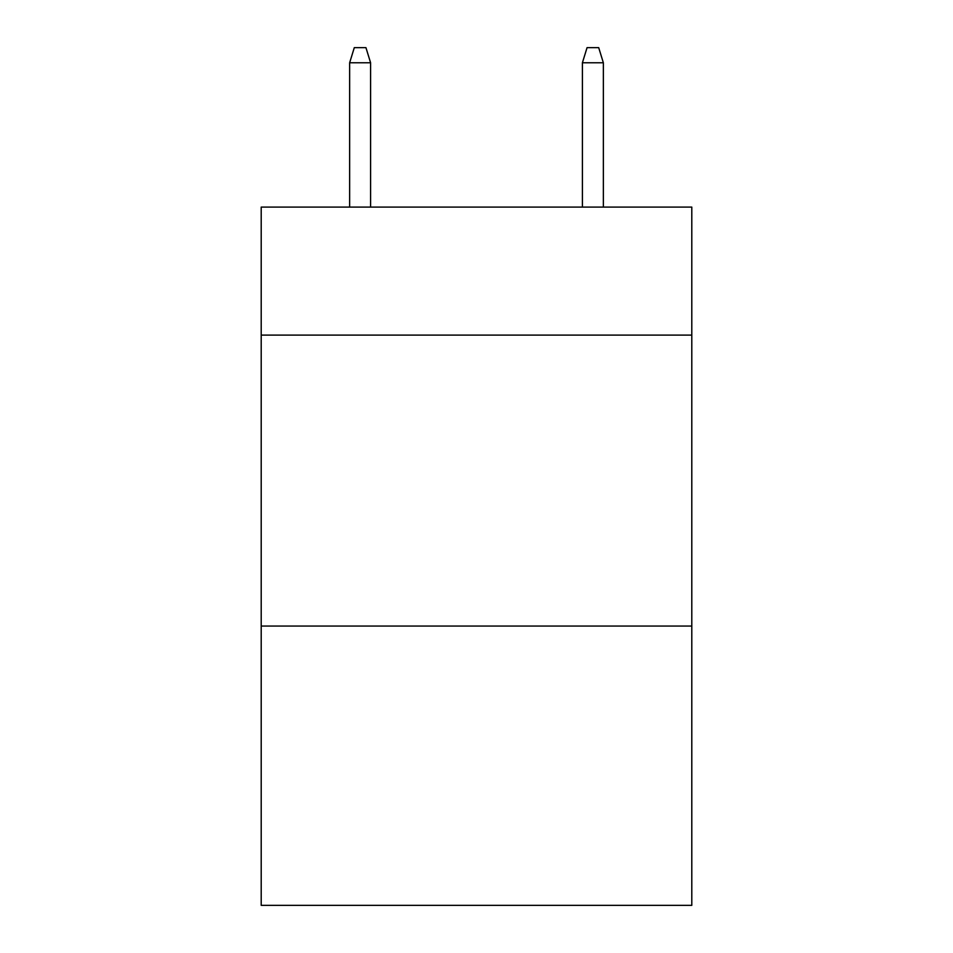 <?xml version="1.0" encoding="UTF-8"?>
<svg xmlns="http://www.w3.org/2000/svg" width="953" height="953" viewBox="0 0 953 953"><rect width="100%" height="100%" fill="white"/><g stroke="black" fill="none" stroke-linecap="round" stroke-linejoin="round"><path stroke-width="1.43" d="M691.795 335.099L691.795 207.087L261.205 207.087L261.205 335.099L691.795 335.099L691.795 905.35L261.205 905.35L261.205 335.099M691.795 626.05L261.205 626.05M370.598 207.087L370.598 62.779L349.644 62.779L349.644 207.087M349.644 62.779L354.302 47.65L365.94 47.65L370.598 62.779M582.402 62.779L587.06 47.65L598.698 47.65L603.356 62.779L582.402 62.779L582.402 207.087M603.356 62.779L603.356 207.087"/></g></svg>

